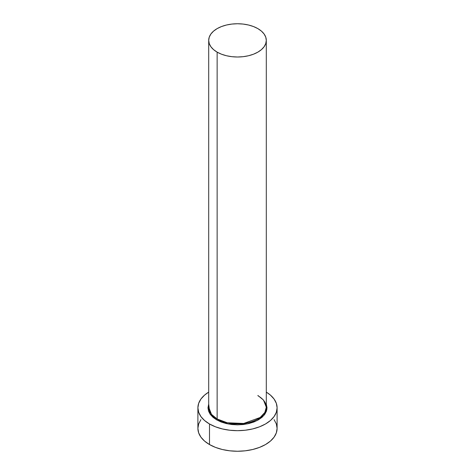 <?xml version="1.0" encoding="UTF-8"?>
<svg xmlns="http://www.w3.org/2000/svg" width="475" height="475" viewBox="0 0 475 475"><rect width="100%" height="100%" fill="white"/><g stroke="black" fill="none" stroke-linecap="round" stroke-linejoin="round"><path stroke-width="0.71" d="M266.303 40.375L265.745 37.133L264.106 34.016L261.446 31.142L257.866 28.619L253.502 26.552L248.52 25.015L243.117 24.071L237.5 23.75L231.883 24.071L226.48 25.015L221.498 26.552L217.134 28.619L213.554 31.142L210.894 34.016L209.255 37.133L208.697 40.375L209.255 43.623L210.894 46.74L213.554 49.614L217.134 52.137L221.498 54.203L226.48 55.741L231.883 56.685L237.5 57.006L243.117 56.685L248.52 55.741L253.502 54.203L257.866 52.137L261.446 49.614L264.106 46.74L265.745 43.623L266.303 40.375L266.303 407.223L264.848 412.442L260.175 417.472L243.657 423.468L227.293 422.768L217.134 418.98L217.134 52.137A28.803 16.625 180 0 1 208.697 40.375A28.803 16.625 180 0 1 226.48 25.015A28.803 16.625 180 0 1 257.866 28.619A28.803 16.625 180 0 1 266.303 40.375A28.803 16.625 180 0 1 248.52 55.741A28.803 16.625 180 0 1 217.134 52.137L217.134 418.98A28.803 16.625 0 0 1 208.697 407.223L211.512 414.39L217.134 418.98A0.718 0.416 -60 0 1 216.624 419.864L209.873 413.814L208.697 404.071L207.979 407.811L208.549 411.136L210.229 414.331L212.954 417.282L216.624 419.864A0.718 0.416 120 0 0 217.134 418.98A28.803 16.625 0 0 0 248.52 422.584A28.803 16.625 0 0 0 266.303 407.223L263.488 400.057L257.866 395.467M200.913 419.639L198.663 423.926L197.897 428.385A39.603 22.865 0 0 0 209.499 444.553L209.499 423.979L215.502 426.823L222.348 428.931L229.775 430.237L237.5 430.677L245.225 430.237L252.652 428.931L259.498 426.823L265.501 423.979L270.429 420.512L274.087 416.557L276.337 412.27L277.103 407.811L276.337 403.352L274.087 399.059L270.429 395.111L266.303 392.118A39.603 22.865 180 0 1 277.103 407.811A39.603 22.865 180 0 1 252.652 428.931A39.603 22.865 180 0 1 209.499 423.979L209.499 444.553A39.603 22.865 0 0 0 252.652 449.51A39.603 22.865 0 0 0 277.103 428.385L276.337 423.926L274.087 419.639M209.499 423.979A39.603 22.865 180 0 1 197.897 407.811A39.603 22.865 180 0 1 208.697 392.118L204.571 395.111L200.913 399.059L198.663 403.352L197.897 407.811L198.663 412.27L200.913 416.557L204.571 420.512L209.499 423.979M266.303 404.071L267.021 407.811L266.451 411.136L264.771 414.331L262.046 417.282L258.376 419.864L253.899 421.984L248.799 423.558L243.259 424.525L237.5 424.852L231.741 424.525L226.201 423.558L221.101 421.984L216.624 419.864L228.398 424.021L247.439 423.86L257.046 420.583L263.922 415.411L266.873 409.509L266.303 404.071M197.897 407.811L197.897 428.385L198.663 432.85L200.913 437.137L204.571 441.091L209.499 444.553L215.502 447.397L222.348 449.51L229.775 450.811L237.5 451.25L245.225 450.811L252.652 449.51L259.498 447.397L265.501 444.553L270.429 441.091L274.087 437.137L276.337 432.85L277.103 428.385L277.103 407.811M208.697 407.223L208.697 40.375M266.303 407.223L265.483 403.388C264.231 400.514 261.743 397.979 258.014 395.794"/></g></svg>
